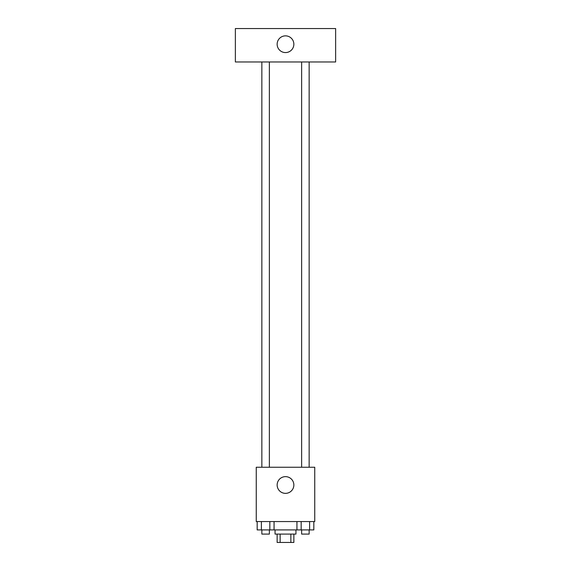<?xml version="1.0" encoding="UTF-8"?>
<svg xmlns="http://www.w3.org/2000/svg" width="571" height="571" viewBox="0 0 571 571"><rect width="100%" height="100%" fill="white"/><g stroke="black" fill="none" stroke-linecap="round" stroke-linejoin="round"><path stroke-width="0.86" d="M290.86 534.092L290.86 542.45L277.142 542.45L277.142 534.092M290.86 542.45L293.858 542.45L293.858 534.092M295.942 529.917L295.942 534.092L275.058 534.092L275.058 529.917M280.14 534.092L280.14 542.45M274.059 521.559L274.059 529.917L313.829 529.917L313.829 521.559M314.749 521.559L256.251 521.559L256.251 467.242L314.749 467.242L314.749 521.559M293.858 485A8.358 8.358 0 0 1 281.325 492.238A8.358 8.358 0 0 1 281.325 477.763A8.358 8.358 0 0 1 293.858 485M301.631 467.242L301.631 61.975M269.369 61.975L269.369 467.242M335.634 61.975L235.366 61.975L235.366 28.55L335.634 28.55L335.634 61.975M285.5 35.859A8.358 8.358 0 0 1 292.737 48.392A8.358 8.358 0 0 1 278.263 48.392A8.358 8.358 0 0 1 285.5 35.859M296.941 521.559L296.941 529.917M309.61 521.559L309.61 529.917M301.167 521.559L301.167 529.917M309.147 529.917L309.147 534.092L301.631 534.092L301.631 529.917M274.059 529.917L257.171 529.917L257.171 521.559M269.833 521.559L269.833 529.917M261.39 521.559L261.39 529.917M269.369 529.917L269.369 534.092L261.853 534.092L261.853 529.917M309.147 467.242L309.147 61.975M261.853 61.975L261.853 467.242"/></g></svg>
